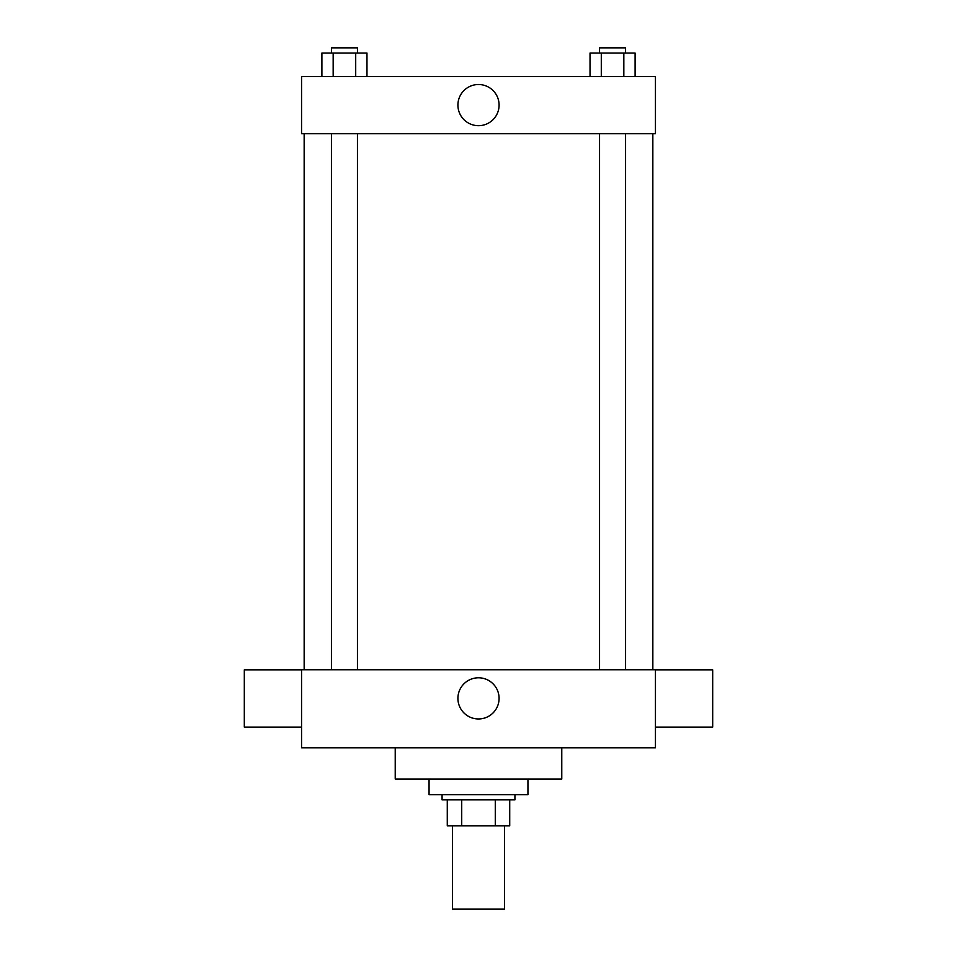 <?xml version="1.0" encoding="UTF-8"?>
<svg xmlns="http://www.w3.org/2000/svg" width="957" height="957" viewBox="0 0 957 957"><rect width="100%" height="100%" fill="white"/><g stroke="black" fill="none" stroke-linecap="round" stroke-linejoin="round"><path stroke-width="1.44" d="M452.482 825.879L452.482 909.15L504.518 909.15L504.518 825.879M495.283 799.861L495.283 825.879L447.278 825.879L447.278 799.861M495.283 825.879L509.722 825.879L509.722 799.861L509.722 825.879M514.926 794.657L514.926 799.861L442.074 799.861L442.074 794.657M461.717 799.861L461.717 825.879M429.059 779.046L429.059 794.657L527.941 794.657L527.941 779.046M395.229 747.824L395.229 779.046L561.771 779.046L561.771 747.824M655.449 747.824L301.551 747.824L301.551 669.756L655.449 669.756L655.449 747.824M457.913 698.383A20.587 20.587 0 0 1 488.788 680.547A20.587 20.587 0 0 1 488.788 716.207A20.587 20.587 0 0 1 457.913 698.383M655.449 669.84L712.69 669.84L712.69 727.081L655.449 727.081M301.551 727.081L244.31 727.081L244.31 669.84L301.551 669.84M655.449 133.717L301.551 133.717L301.551 76.476L655.449 76.476L655.449 133.717M499.087 105.091A20.587 20.587 0 0 1 468.212 122.927A20.587 20.587 0 0 1 468.212 87.266A20.587 20.587 0 0 1 499.087 105.091M635.101 76.476L635.101 53.054L590.026 53.054L590.026 76.476M623.832 53.054L623.832 76.476M601.295 53.054L601.295 76.476M599.549 53.054L599.549 47.85L625.567 47.85L625.567 53.054M366.974 76.476L366.974 53.054L321.899 53.054L321.899 76.476M355.705 53.054L355.705 76.476M333.168 53.054L333.168 76.476M331.433 53.054L331.433 47.85L357.451 47.85L357.451 53.054M304.159 133.717L304.159 669.756M652.841 133.717L652.841 669.756M625.567 669.756L625.567 133.717M599.549 669.756L599.549 133.717M331.433 133.717L331.433 669.756M357.451 133.717L357.451 669.756"/></g></svg>
